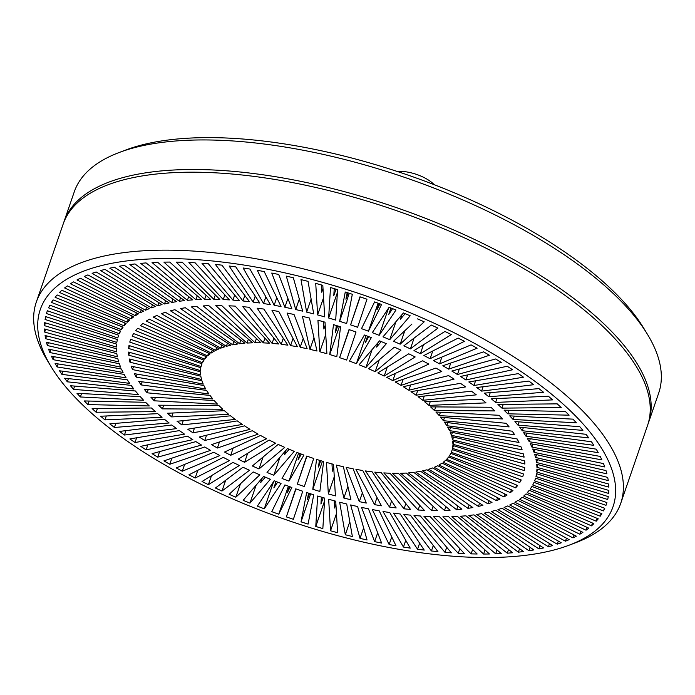 <?xml version="1.0" encoding="UTF-8"?>
<svg xmlns="http://www.w3.org/2000/svg" width="695" height="695" viewBox="0 0 695 695"><rect width="100%" height="100%" fill="white"/><g stroke="black" fill="none" stroke-linecap="round" stroke-linejoin="round"><path stroke-width="1.04" d="M119.01 152.57L125.812 149.998A302.872 118.828 19 0 1 416.931 178.241A302.872 118.828 19 0 1 643.839 328.361L647.61 334.582A309.049 121.251 -161 0 0 416.07 181.395A309.049 121.251 -161 0 0 119.01 152.57A309.049 121.251 -161 0 0 74.261 191.863L64.079 221.427A309.049 121.251 -161 0 0 63.636 222.782M648.027 424.002A309.049 121.251 -161 0 0 648.505 422.664A309.049 121.251 -161 0 0 405.889 210.959A309.049 121.251 -161 0 0 64.079 221.427M648.505 422.664L658.686 393.092A309.049 121.251 -161 0 0 647.61 334.582M65.843 279.824A302.872 118.828 -161 0 0 51.161 366.795A302.872 118.828 -161 0 0 287.991 520.407A302.872 118.828 -161 0 0 569.188 545.167A302.872 118.828 -161 0 0 587.51 536.288A302.872 118.828 -161 0 0 451.064 331.228A302.872 118.828 -161 0 0 65.843 279.824M51.161 366.795L47.39 360.575A309.049 121.251 19 0 1 36.314 302.064A309.049 121.251 19 0 1 62.376 271.832A309.049 121.251 19 0 1 412.743 304.983A309.049 121.251 19 0 1 620.739 503.302A309.049 121.251 19 0 1 594.677 533.534A309.049 121.251 19 0 1 575.99 542.587L569.188 545.167M36.314 302.064L63.149 224.111A309.049 121.251 19 0 1 89.212 193.879A309.049 121.251 19 0 1 439.579 227.039A309.049 121.251 19 0 1 647.584 425.349L620.739 503.302M423.464 344.729L420.371 353.729L413.977 350.593L444.948 331.463L451.333 334.599L420.371 353.729M387.289 367.073L384.196 376.073L377.802 372.937L408.773 353.807L415.167 356.943L384.196 376.073M368.593 368.724L394.369 347.144L400.98 350.132L375.196 371.703L368.593 368.724M379.314 359.749L375.196 371.703M359.115 364.753L379.548 340.863L386.333 343.669L365.9 367.559L359.115 364.753M381.26 341.575L376.551 347.083L378.115 342.539M372.094 349.576L365.9 367.559M349.446 361.053L364.397 334.999L371.321 337.614L356.37 363.667L349.446 361.053M368.784 336.649L365.396 342.548L367.586 336.198M366.03 335.607L356.37 363.667M349.264 329.665L339.629 357.638L349.02 329.578L356.031 331.984L346.649 360.045L339.629 357.638M349.194 329.639L347.022 335.937L349.133 329.621M339.403 326.468L329.743 354.537L333.496 324.643L340.567 326.824L336.806 356.717L329.743 354.537M337.666 325.929L335.477 332.297L336.328 325.521M325.755 334.547L319.83 351.766L317.936 320.221L325.008 322.167L326.902 353.703L319.83 351.766M325.199 325.26L323.896 329.039L323.462 321.742M313.958 337.718L309.953 349.342L302.429 316.347L309.466 318.041L316.998 351.036L309.953 349.342M303.22 338.465L300.188 347.274L287.07 313.037L294.028 314.47L307.147 348.708L300.188 347.274M293.038 338.456L290.588 345.589L271.962 310.309L278.791 311.473L297.425 346.753L290.588 345.589M283.273 338.265L281.206 344.286L257.185 308.18L263.857 309.075L287.878 345.172L281.206 344.286M273.908 338.135L272.101 343.373L242.833 306.677L249.296 307.286L278.565 343.982L272.101 343.373M264.943 338.204L263.336 342.861L229.003 305.791L235.223 306.113L269.556 343.191L263.336 342.861M256.42 338.535L254.969 342.757L215.78 305.539L221.714 305.574L260.903 342.791L254.969 342.757M248.367 339.169L247.038 343.052L203.227 305.913L208.847 305.67L252.65 342.8L247.038 343.052M240.835 340.133L239.593 343.747L191.446 306.929L196.702 306.391L244.848 343.208L239.593 343.747M233.859 341.445L232.686 344.833L180.5 308.554L185.365 307.737L237.56 344.016L232.686 344.833M227.473 343.095L226.362 346.318L170.449 310.804L174.905 309.709L230.818 345.215L226.362 346.318M221.722 345.094L220.662 348.178L161.362 313.654L165.367 312.281L224.667 346.805L220.662 348.178M216.632 347.43L215.606 350.41L153.3 317.076L156.835 315.452L219.142 348.777L215.606 350.41M212.236 350.106L211.237 352.99L146.298 321.064L149.347 319.187L214.286 351.114L211.237 352.99M208.561 353.095L207.588 355.918L140.416 325.59L142.953 323.47L210.116 353.798L207.588 355.918M205.624 356.379L204.66 359.167L135.673 330.62L137.688 328.275L206.676 356.813L204.66 359.167M203.444 359.958L202.497 362.712L132.12 336.137L133.588 333.574L203.965 360.149L202.497 362.712M130.703 339.334L129.757 342.088L130.677 339.325L202.01 363.78L201.09 366.543L129.757 342.088M129.565 345.684L128.61 348.447L128.983 345.511L200.829 367.681L200.464 370.626L128.61 348.447M129.644 352.391L128.688 355.18L128.497 352.078L200.421 371.834L200.612 374.944L128.688 355.18M130.955 359.402L129.982 362.234L129.244 358.985L200.794 376.212L201.533 379.461L129.982 362.234M133.492 366.673L132.493 369.566L131.199 366.195L201.941 380.782L203.235 384.153L132.493 369.566M137.219 374.162L136.194 377.142L134.361 373.667L203.861 385.525L205.694 389L136.194 377.142M142.145 381.816L141.076 384.908L138.713 381.355L206.537 390.408L208.9 393.952L141.076 384.908M148.217 389.582L147.105 392.814L144.221 389.2L209.951 395.394L212.826 399L147.105 392.814M155.411 397.401L154.229 400.815L150.858 397.166L214.086 400.459L217.457 404.108L154.229 400.815M163.681 405.228L162.43 408.86L158.573 405.202L218.908 405.576L222.765 409.233L162.43 408.86M172.977 412.995L171.639 416.904L167.33 413.247L224.407 410.702L228.716 414.35L171.639 416.904M183.263 420.631L181.795 424.888L177.06 421.266L230.523 415.81L235.266 419.433L181.795 424.888M194.478 428.068L192.854 432.768L187.72 429.206L237.247 420.875L242.373 424.445L192.854 432.768M206.563 435.209L204.738 440.5L199.239 437.007L244.51 425.861L250.009 429.354L204.738 440.5M219.472 441.933L217.37 448.032L211.541 444.635L252.285 430.735L258.114 434.132L217.37 448.032M233.172 448.067L230.679 455.312L224.546 452.037L260.521 435.47L266.645 438.754L230.679 455.312M247.672 453.305L244.579 462.305L238.185 459.169L269.156 440.039L275.55 443.175L244.579 462.305M263.101 457.006L258.983 468.969L252.372 465.98L278.156 444.409L284.759 447.389L258.983 468.969M289.163 449.265L284.472 454.747L286.036 450.204M279.998 457.267L273.804 475.25L267.019 472.444L287.452 448.553L294.237 451.359L273.804 475.25M301.369 454.104L297.999 459.977L300.179 453.653M298.615 453.062L288.955 481.114L282.031 478.499L296.982 452.445L303.906 455.06L288.955 481.114M313.723 458.474L304.332 486.535L297.321 484.128L306.704 456.068L313.723 458.474M306.947 456.155L297.321 484.128M306.825 456.111L304.723 462.392L306.877 456.128M323.618 461.576L319.856 491.469L312.785 489.289L316.546 459.395L323.618 461.576M322.454 461.219L312.785 489.289M319.37 460.272L318.527 467.014L320.708 460.681M333.531 464.347L335.416 495.891L328.344 493.945L326.45 462.41L333.531 464.347M334.269 476.727L328.344 493.945M331.975 463.921L332.41 471.184L333.713 467.405M343.399 466.771L350.923 499.766L343.886 498.072L336.354 465.077L343.399 466.771M347.882 486.448L343.886 498.072M353.164 468.838L366.282 503.076L359.324 501.642L346.206 467.405L353.164 468.838M362.356 492.833L359.324 501.642M362.764 470.524L381.39 505.804L374.562 504.639L355.927 469.36L362.764 470.524M377.011 497.507L374.562 504.639M372.146 471.827L396.167 507.932L389.495 507.037L365.474 470.941L372.146 471.827M391.572 501.017L389.495 507.037M381.251 472.739L410.519 509.435L404.056 508.827L374.787 472.131L381.251 472.739M405.854 503.588L404.056 508.827M390.017 473.252L424.35 510.321L418.129 510L383.796 472.921L390.017 473.252M419.737 505.334L418.129 510M398.383 473.356L437.581 510.573L431.638 510.538L392.449 473.321L398.383 473.356M433.098 506.316L431.638 510.538M406.314 473.06L450.125 510.2L444.505 510.443L400.702 473.312L406.314 473.06M445.843 506.568L444.505 510.443M413.76 472.365L461.906 509.183L456.65 509.722L408.504 472.904L413.76 472.365M457.892 506.116L456.65 509.722M420.666 471.28L472.852 507.55L467.987 508.375L415.792 472.096L420.666 471.28M469.151 504.978L467.987 508.375M426.991 469.794L482.903 505.308L478.455 506.403L422.534 470.897L426.991 469.794M479.559 503.18L478.455 506.403M432.69 467.935L491.991 502.459L487.986 503.832L428.685 469.299L432.69 467.935M489.045 500.748L487.986 503.832M437.746 465.702L500.053 499.036L496.517 500.661L434.21 467.335L437.746 465.702M497.542 497.69L496.517 500.661M442.116 463.122L507.055 495.049L504.005 496.925L439.066 464.998L442.116 463.122M505.004 494.041L504.005 496.925M445.764 460.194L512.936 490.522L510.408 492.642L443.236 462.314L445.764 460.194M511.381 489.819L510.408 492.642M448.692 456.945L517.679 485.492L515.664 487.838L446.676 459.299L448.692 456.945M516.628 485.058L515.664 487.838M450.855 453.401L521.233 479.976L519.764 482.539L449.387 455.963L450.855 453.401M520.711 479.785L519.764 482.539M452.263 449.569L523.596 474.025L522.675 476.787L451.342 452.332L452.263 449.569L451.342 452.332M452.888 445.486L524.742 467.666L524.369 470.602L452.523 448.423L452.888 445.486M453.47 445.669L452.523 448.423M452.74 441.169L524.664 460.933L524.855 464.034L452.932 444.279L452.74 441.169M453.887 441.49L452.932 444.279M451.82 436.651L523.37 453.878L524.108 457.128L452.558 439.9L451.82 436.651M453.531 437.068L452.558 439.9M450.117 431.96L520.859 446.546L522.154 449.917L451.411 435.331L450.117 431.96M452.41 432.429L451.411 435.331M447.658 427.112L517.158 438.971L518.991 442.437L449.491 430.587L447.658 427.112M450.516 427.607L449.491 430.587M444.453 422.152L512.276 431.204L514.639 434.757L446.816 425.705L444.453 422.152M447.884 422.612L446.816 425.705M440.526 417.113L506.255 423.298L509.131 426.912L443.401 420.718L440.526 417.113M444.522 417.487L443.401 420.718M435.895 412.005L499.123 415.297L502.494 418.946L439.275 415.653L435.895 412.005M440.448 412.239L439.275 415.653M430.587 406.879L490.922 407.253L494.779 410.91L434.445 410.536L430.587 406.879M435.695 406.914L434.445 410.536M424.636 401.762L481.713 399.208L486.022 402.865L428.945 405.411L424.636 401.762M430.292 401.51L428.945 405.411M418.086 396.68L471.557 391.224L476.292 394.847L422.829 400.303L418.086 396.68M424.289 396.046L422.829 400.303M410.98 391.667L460.498 383.345L465.633 386.906L416.105 395.238L410.98 391.667M417.73 390.529L416.105 395.238M403.343 386.759L448.614 375.613L454.113 379.105L408.842 390.251L403.343 386.759M410.667 384.952L408.842 390.251M395.238 381.981L435.982 368.081L441.812 371.478L401.067 385.378L395.238 381.981M403.169 379.27L401.067 385.378M386.707 377.359L422.673 360.801L428.806 364.076L392.831 380.643L386.707 377.359M395.333 373.389L392.831 380.643M403.847 345.832L431.378 325.06L437.919 328.101L410.389 348.873L403.847 345.832M414.098 338.1L410.389 348.873M404.811 330.724L400.181 344.181L393.509 341.254L411.883 324.139M417.521 318.892L424.193 321.82L400.181 344.181M382.98 336.849L403.413 312.967L410.198 315.773L389.765 339.655L382.98 336.849M405.124 313.671L400.416 319.179L401.979 314.635M395.959 321.681L389.765 339.655M372.303 332.644L389.096 307.294L395.976 309.979L379.183 335.329L372.303 332.644M392.571 308.649L388.757 314.418L390.955 308.024M388.557 308.111L379.183 335.329M361.496 328.648L374.605 301.908L381.564 304.453L368.454 331.194L361.496 328.648M379.896 303.845L376.942 309.874L379.114 303.559M378.097 303.185L368.454 331.194M360.227 296.887L350.593 324.86L359.984 296.808L366.995 299.206L357.612 327.267L350.593 324.86M360.158 296.861L357.986 303.159L360.097 296.843M349.272 293.29L339.629 321.307L345.267 292.013L352.322 294.272L346.683 323.566L339.629 321.307M348.099 292.916L345.919 299.232L347.187 292.621M337.405 292.508L328.631 317.997L330.507 287.53L337.579 289.641L335.702 320.1L328.631 317.997M336.015 289.172L333.809 295.575L334.234 288.642M323.549 297.712L317.624 314.922L315.73 283.386L322.81 285.332L324.695 316.868L317.624 314.922M322.993 288.416L321.689 292.195L321.255 284.907M311.125 299.085L306.643 312.107L300.987 279.581L308.041 281.362L313.697 313.888L306.643 312.107M299.328 299.067L295.714 309.562L286.314 276.132L293.333 277.739L302.725 311.169L295.714 309.562M287.904 298.468L284.872 307.277L271.754 273.039L278.712 274.473L291.831 308.719L284.872 307.277M276.758 297.668L274.143 305.279L257.341 270.32L264.222 271.571L281.023 306.53L274.143 305.279M265.872 296.843L263.561 303.55L243.12 267.975L249.905 269.052L270.346 304.627L263.561 303.55M255.221 296.096L253.145 302.116L229.124 266.011L235.796 266.906L259.817 303.003L253.145 302.116M244.822 295.497L242.937 300.97L215.398 264.447L221.94 265.151L249.479 301.673L242.937 300.97M234.684 295.088L232.955 300.118L201.976 263.266L208.37 263.779L239.349 300.631L232.955 300.118M224.841 294.906L223.234 299.562L188.901 262.484L195.121 262.814L229.454 299.884L223.234 299.562M215.294 294.949L213.799 299.302L176.2 262.111L182.229 262.241L219.828 299.432L213.799 299.302M206.076 295.245L204.669 299.337L163.907 262.128L169.745 262.067L210.498 299.284L204.669 299.337M197.206 295.801L195.868 299.675L152.066 262.545L157.678 262.293L201.481 299.423L195.868 299.675M188.701 296.617L187.433 300.31L140.703 263.362L146.08 262.918L192.81 299.866L187.433 300.31M180.596 297.712L179.38 301.239L129.852 264.578L134.978 263.944L184.514 300.614L179.38 301.239M172.899 299.067L171.726 302.464L119.531 266.185L124.405 265.368L176.6 301.647L171.726 302.464M165.627 300.7L164.498 303.976L109.784 268.183L114.38 267.175L169.094 302.968L164.498 303.976M158.808 302.603L157.722 305.774L100.636 270.564L104.945 269.373L162.022 304.584L157.722 305.774M152.457 304.766L151.397 307.85L92.105 273.317L96.11 271.954L155.411 306.478L151.397 307.85M146.593 307.19L145.559 310.196L84.208 276.445L87.909 274.907L149.26 308.658L145.559 310.196M141.233 309.874L140.216 312.82L76.989 279.937L80.359 278.217L143.596 311.108L140.216 312.82M136.385 312.811L135.386 315.704L70.447 283.769L73.488 281.892L138.435 313.819L135.386 315.704M132.059 315.99L131.077 318.831L64.609 287.956L67.311 285.906L133.787 316.79L131.077 318.831M128.28 319.405L127.307 322.211L59.483 292.456L61.846 290.258L129.67 320.013L127.307 322.211M125.039 323.045L124.084 325.825L55.096 297.286L57.103 294.932L126.09 323.479L124.084 325.825M122.363 326.902L121.416 329.665L51.456 302.412L53.107 299.919L123.067 327.171L121.416 329.665M120.261 330.968L119.305 333.722L48.563 307.833L49.858 305.201L120.6 331.089L119.305 333.722M47.382 310.769L46.435 313.523L47.364 310.761L118.697 335.216L117.768 337.979L46.435 313.523M46.026 316.72L45.079 319.474L45.635 316.599L117.359 339.542L116.803 342.427L45.079 319.474M45.444 322.906L44.489 325.668L44.68 322.671L116.595 344.06L116.413 347.057L44.489 325.668M45.635 329.308L44.68 332.088L44.489 328.987L116.413 348.751L116.604 351.852L44.68 332.088M46.608 335.902L45.635 338.717L45.079 335.52L116.803 353.607L117.359 356.804L45.635 338.717M48.346 342.687L47.364 345.537L46.443 342.253L117.776 358.611L118.697 361.895L47.364 345.537M50.857 349.637L49.858 352.53L48.572 349.159L119.314 363.746L120.6 367.116L49.858 352.53M54.132 356.717L53.115 359.671L51.465 356.231L121.425 369.01L123.076 372.451L53.115 359.671M58.154 363.928L57.12 366.951L55.105 363.45L124.092 374.379L126.099 377.871L57.12 366.951M62.924 371.243L61.864 374.336L59.501 370.783L127.315 379.835L129.678 383.388L61.864 374.336M68.423 378.627L67.328 381.816L64.618 378.219L131.094 385.369L133.796 388.965L67.328 381.816M74.643 386.081L73.505 389.365L70.464 385.742L135.395 390.972L138.444 394.595L73.505 389.365M81.558 393.561L80.385 396.967L77.006 393.327L140.234 396.619L143.604 400.259L80.385 396.967M89.151 401.05L87.926 404.603L84.234 400.945L145.576 402.292L149.277 405.95L87.926 404.603M97.413 408.53L96.136 412.248L92.122 408.591L151.414 407.982L155.428 411.649L96.136 412.248M106.309 415.975L104.971 419.876L100.662 416.227L157.739 413.681L162.048 417.33L104.971 419.876M115.83 423.351L114.406 427.477L109.81 423.846L164.515 419.354L169.12 422.986L114.406 427.477M125.943 430.631L124.431 435.027L119.566 431.421L171.743 425.001L176.617 428.607L124.431 435.027M136.628 437.789L135.012 442.498L129.878 438.927L179.397 430.605L184.531 434.166L135.012 442.498M147.861 444.791L146.115 449.874L140.738 446.355L187.459 436.139L192.836 439.657L146.115 449.874M159.624 451.602L157.713 457.136L152.101 453.67L195.894 441.603L201.507 445.061L157.713 457.136M171.874 458.161L169.78 464.269L163.942 460.872L204.695 446.972L210.524 450.369L169.78 464.269M184.618 464.425L182.264 471.236L176.235 467.917L213.825 452.236L219.855 455.555L182.264 471.236M197.823 470.289L195.156 478.038L188.936 474.807L223.26 457.371L229.48 460.611L195.156 478.038M211.506 475.649L208.404 484.65L202.019 481.513L232.981 462.384L239.375 465.52L208.404 484.65M225.684 480.28L221.974 491.052L215.433 488.012L242.963 467.24L249.505 470.28L221.974 491.052M253.18 471.94L247.559 477.178M240.47 483.772L235.831 497.22L229.168 494.293L253.171 471.931L259.843 474.859L235.831 497.22M265.299 477.161L260.608 482.651L262.171 478.108M256.134 485.171L249.939 503.145L243.154 500.339L263.587 476.457L270.372 479.263L249.939 503.145M277.653 482.148L273.847 487.89L276.045 481.513M273.63 481.6L264.265 508.818L257.376 506.134L274.169 480.784L281.049 483.468L264.265 508.818M290.197 486.856L287.252 492.868L289.415 486.578M288.39 486.196L278.747 514.204L271.788 511.659L284.898 484.919L291.857 487.464L278.747 514.204M302.759 491.252L293.368 519.304L286.357 516.898L295.74 488.846L302.759 491.252M295.983 488.924L286.357 516.898M295.862 488.88L293.759 495.17L295.914 488.906M313.723 494.805L308.085 524.1L301.031 521.841L306.669 492.547L313.723 494.805M310.674 493.824L301.031 521.841M308.589 493.163L307.32 499.748L309.492 493.45M324.721 498.115L322.845 528.582L315.773 526.471L317.65 496.013L324.721 498.115M324.548 500.991L315.773 526.471M321.385 497.125L320.951 504.04L323.158 497.655M335.728 501.191L337.622 532.726L330.542 530.78L328.657 499.245L335.728 501.191M336.476 513.57L330.542 530.78M334.182 500.765L334.616 508.028L335.92 504.249M346.718 503.997L352.365 536.531L345.311 534.75L339.655 502.224L346.718 503.997M349.793 521.728L345.311 534.75M357.638 506.551L367.038 539.98L360.019 538.373L350.628 504.944L357.638 506.551M363.633 527.879L360.019 538.373M368.48 508.836L381.598 543.073L374.64 541.64L361.522 507.393L368.48 508.836M377.672 532.83L374.64 541.64M379.209 510.834L396.011 545.792L389.131 544.541L372.329 509.583L379.209 510.834M391.754 536.931L389.131 544.541M389.791 512.562L410.232 548.138L403.447 547.061L383.006 511.485L389.791 512.562M405.758 540.354L403.447 547.061M400.207 513.996L424.228 550.101L417.556 549.206L393.535 513.11L400.207 513.996M419.632 543.186L417.556 549.206M410.415 515.143L437.954 551.665L431.413 550.961L403.873 514.439L410.415 515.143M433.298 545.497L431.413 550.961M420.397 515.994L451.376 552.846L444.982 552.334L414.012 515.481L420.397 515.994M446.72 547.304L444.982 552.334M430.118 516.55L464.451 553.628L458.231 553.298L423.898 516.229L430.118 516.55M459.838 548.642L458.231 553.298M439.553 516.811L477.152 554.002L471.123 553.872L433.524 516.68L439.553 516.811M472.617 549.519L471.123 553.872M448.683 516.767L489.445 553.985L483.607 554.045L442.854 516.828L448.683 516.767M485.023 549.945L483.607 554.045M457.484 516.437L501.286 553.568L495.674 553.819L451.872 516.689L457.484 516.437M497.003 549.936L495.674 553.819M465.919 515.803L512.649 552.751L507.272 553.194L460.542 516.246L465.919 515.803M508.54 549.502L507.272 553.194M473.973 514.873L523.5 551.535L518.374 552.169L468.838 515.499L473.973 514.873M519.582 548.633L518.374 552.169M481.626 513.648L533.821 549.927L528.947 550.744L476.753 514.465L481.626 513.648M530.111 547.356L528.947 550.744M488.854 512.137L543.568 547.929L538.972 548.937L484.259 513.145L488.854 512.137M540.093 545.662L538.972 548.937M495.631 510.339L552.716 545.549L548.407 546.739L491.33 511.529L495.631 510.339M549.502 543.568L548.407 546.739M501.955 508.262L561.247 542.795L557.242 544.159L497.95 509.635L501.955 508.262M558.302 541.075L557.242 544.159M507.793 505.917L569.144 539.668L565.443 541.205L504.092 507.454L507.793 505.917M566.477 538.199L565.443 541.205M513.136 503.293L576.364 536.175L572.993 537.895L509.756 505.004L513.136 503.293M574 534.95L572.993 537.895M517.966 500.409L582.905 532.335L579.865 534.22L514.917 502.294L517.966 500.409M580.855 531.327L579.865 534.22M522.275 497.281L588.743 528.157L586.041 530.207L519.565 499.323L522.275 497.281M587.014 527.357L586.041 530.207M526.045 493.902L593.869 523.656L591.506 525.854L523.683 496.1L526.045 493.902M592.47 523.04L591.506 525.854M529.269 490.288L598.256 518.826L596.249 521.18L527.262 492.633L529.269 490.288M597.205 518.392L596.249 521.18M531.936 486.448L601.896 513.701L600.245 516.194L530.285 488.941L531.936 486.448M601.201 513.423L600.245 516.194M534.047 482.391L604.789 508.28L603.503 510.912L532.752 485.023L534.047 482.391M604.45 508.158L603.503 510.912M535.584 478.134L606.917 502.589L605.988 505.343L534.655 480.897L535.584 478.134M535.61 478.143L534.655 480.897M536.549 473.686L608.273 496.638L607.717 499.514L535.993 476.561L536.549 473.686M536.94 473.808L535.993 476.561M536.94 469.055L608.863 490.444L608.681 493.441L536.757 472.053L536.94 469.055M537.704 469.281L536.757 472.053M536.749 464.26L608.672 484.024L608.863 487.126L536.94 467.361L536.749 464.26M537.895 464.573L536.94 467.361M535.993 459.308L607.717 477.395L608.273 480.593L536.549 462.505L535.993 459.308M537.513 459.69L536.549 462.505M534.655 454.217L605.988 470.576L606.909 473.86L535.576 457.501L534.655 454.217M536.557 454.652L535.576 457.501M532.752 448.996L603.495 463.582L604.78 466.953L534.038 452.367L532.752 448.996M535.037 449.465L534.038 452.367M530.276 443.662L600.237 456.441L601.887 459.882L531.927 447.102L530.276 443.662M532.943 444.157L531.927 447.102M527.253 438.241L596.232 449.161L598.247 452.662L529.26 441.733L527.253 438.241M530.302 438.719L529.26 441.733M523.674 432.724L591.488 441.777L593.851 445.33L526.037 436.278L523.674 432.724M527.097 433.185L526.037 436.278M519.556 427.147L586.024 434.297L588.735 437.893L522.266 430.744L519.556 427.147M523.361 427.555L522.266 430.744M514.908 421.517L579.847 426.747L582.888 430.37L517.957 425.14L514.908 421.517M519.087 421.856L517.957 425.14M509.748 415.853L572.967 419.146L576.346 422.786L513.119 419.493L509.748 415.853M514.291 416.088L513.119 419.493M504.084 410.163L565.426 411.51L569.118 415.167L507.776 413.82L504.084 410.163M509.001 410.267L507.776 413.82M497.933 404.464L557.216 403.865L561.23 407.522L501.938 408.13L497.933 404.464M503.215 404.412L501.938 408.13M491.304 398.782L548.381 396.237L552.69 399.886L495.613 402.431L491.304 398.782M496.96 398.53L495.613 402.431M484.233 393.127L538.946 388.635L543.542 392.267L488.837 396.758L484.233 393.127M490.253 392.632L488.837 396.758M476.735 387.506L528.921 381.086L533.795 384.691L481.609 391.111L476.735 387.506M483.121 386.715L481.609 391.111M468.821 381.946L518.34 373.615L523.474 377.185L473.955 385.508L468.821 381.946M475.571 380.808L473.955 385.508M460.516 376.455L507.237 366.239L512.615 369.757L465.893 379.974L460.516 376.455M467.648 374.892L465.893 379.974M451.846 371.052L495.639 358.976L501.251 362.442L457.458 374.509L451.846 371.052M459.36 368.976L457.458 374.509M442.828 365.744L483.581 351.844L489.41 355.241L448.666 369.141L442.828 365.744M450.76 363.042L448.666 369.141M433.498 360.557L471.088 344.876L477.118 348.195L439.535 363.876L433.498 360.557M441.881 357.065L439.535 363.876M423.872 355.501L458.196 338.074L464.416 341.306L430.092 358.733L423.872 355.501M432.759 350.992L430.092 358.733M397.497 171.543A24.725 9.704 19 0 1 434.166 184.679"/></g></svg>
